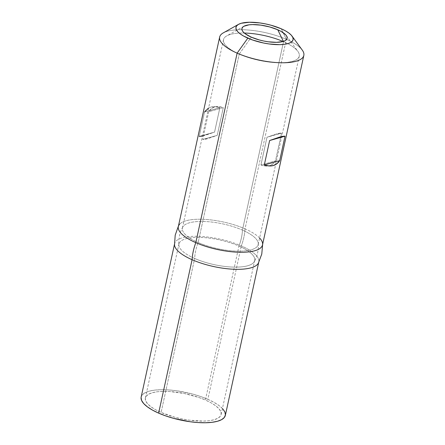 <?xml version="1.0" encoding="UTF-8"?>
<svg xmlns="http://www.w3.org/2000/svg" width="445" height="445" viewBox="0 0 445 445"><rect width="100%" height="100%" fill="white"/><g stroke="black" fill="none" stroke-linecap="round" stroke-linejoin="round"><path stroke-width="0.33" stroke-dasharray="2.23 1.67" d="M239.232 54.101L251.308 37.163L239.232 54.101A38.765 12.666 -167.7 0 1 223.501 39.633A38.765 12.666 -167.7 0 1 244.322 33.036A38.765 12.666 12.3 0 0 226.772 35.867A38.765 12.666 12.3 0 0 239.232 54.101L198.147 242.514L239.232 54.101A38.765 12.666 12.3 0 0 283.287 62.695A38.765 12.666 12.3 0 0 297.855 51.364A38.765 12.666 12.3 0 0 283.532 41.685A38.765 12.666 12.3 0 0 283.081 41.485A38.765 12.666 -167.7 0 1 283.532 41.685L242.453 230.098A38.765 12.666 12.3 0 0 204.183 221.477A38.765 12.666 12.3 0 0 182.422 228.046A38.765 12.666 12.3 0 0 198.147 242.514A38.765 12.666 -167.7 0 1 183.629 225.843A38.765 12.666 -167.7 0 1 242.453 230.098A30.922 15.319 -66.3 0 1 238.976 246.046A38.765 12.666 12.3 0 0 201.051 237.441A38.765 12.666 12.3 0 0 179.007 243.749A38.765 12.666 12.3 0 0 194.671 258.467A30.922 15.319 -66.3 0 1 198.147 242.514A30.922 15.319 113.7 0 0 194.671 258.467A38.765 12.666 -167.7 0 1 178.946 243.999A38.765 12.666 -167.7 0 1 200.701 237.424A38.765 12.666 -167.7 0 1 238.976 246.046L205.401 400.022A38.765 12.666 12.3 0 0 167.131 391.4A38.765 12.666 12.3 0 0 145.37 397.975A38.765 12.666 12.3 0 0 161.101 412.443L194.671 258.467L161.101 412.443L155.505 409.684L150.983 406.797L147.696 403.882L145.776 401.062L145.298 398.442L146.277 396.117L148.68 394.187L152.407 392.713L157.324 391.761L163.232 391.366L169.912 391.544L184.536 393.558L198.96 397.507L205.401 400.022L210.997 402.781L215.519 405.668L218.807 408.582L220.726 411.403L221.204 414.022L220.225 416.348L217.822 418.278L214.095 419.752L209.178 420.703L203.27 421.098L189.398 420.18L181.966 418.906L174.59 417.143L161.101 412.443A38.765 12.666 12.3 0 0 199.371 421.065A38.765 12.666 12.3 0 0 221.132 414.49A38.765 12.666 12.3 0 0 205.401 400.022L238.976 246.046A38.765 12.666 -167.7 0 1 254.701 260.514A38.765 12.666 -167.7 0 1 232.941 267.083A38.765 12.666 -167.7 0 1 194.671 258.467A38.765 12.666 12.3 0 0 253.494 262.717A38.765 12.666 12.3 0 0 238.976 246.046A30.922 15.319 113.7 0 0 242.453 230.098A38.765 12.666 -167.7 0 1 258.117 244.811A38.765 12.666 -167.7 0 1 236.072 251.119A38.765 12.666 -167.7 0 1 198.147 242.514A38.765 12.666 12.3 0 0 236.423 251.136A38.765 12.666 12.3 0 0 258.178 244.561A38.765 12.666 12.3 0 0 242.453 230.098L283.532 41.685A38.765 12.666 -167.7 0 1 299.262 56.148A38.765 12.666 -167.7 0 1 277.502 62.723A38.765 12.666 -167.7 0 1 239.232 54.101M283.393 41.391L283.532 41.685L283.393 41.391M214.718 106.939C212.243 107.634 210.24 109.225 208.716 111.717L202.67 139.452C203.615 139.608 205.329 139.341 207.804 138.645L217.232 135.369L223.279 107.64C220.041 106.477 217.188 106.244 214.718 106.939L211.347 108.663L208.716 111.717L223.279 107.64L218.729 106.594L214.718 106.939M302.272 50.101A43.076 14.073 12.3 0 0 286.352 39.344L281.229 28.775L286.352 39.344A43.076 14.073 -167.7 0 1 303.829 55.419M262.506 244.934A43.076 14.073 12.3 0 0 245.034 228.858L286.352 39.344L245.034 228.858A43.076 14.073 -167.7 0 1 259.607 238.025M257.51 264.363A43.076 14.073 12.3 0 0 241.318 245.907A35.227 17.455 113.7 0 0 245.034 228.858A35.227 17.455 -66.3 0 1 241.318 245.907A43.076 14.073 -167.7 0 1 258.79 261.983L258.656 262.6M225.337 415.407A43.076 14.073 12.3 0 0 207.865 399.332L241.318 245.907L207.865 399.332L200.706 396.534L192.874 394.109L176.42 390.732L168.433 389.909L161.007 389.714L154.443 390.154L148.98 391.211L144.836 392.846L142.172 394.993L141.082 397.574M225.348 415.369L225.42 414.89M222.756 408.844L219.107 405.606L214.078 402.397L207.865 399.332A43.076 14.073 12.3 0 0 165.34 389.753A43.076 14.073 12.3 0 0 141.165 397.057M174.479 244.249L174.618 243.626A43.076 14.073 -167.7 0 1 198.793 236.328A43.076 14.073 -167.7 0 1 241.318 245.907A43.076 14.073 12.3 0 0 199.293 236.345A43.076 14.073 12.3 0 0 174.713 243.27M179.613 224.197A43.076 14.073 -167.7 0 1 245.034 228.858A43.076 14.073 12.3 0 0 202.508 219.279A43.076 14.073 12.3 0 0 178.334 226.583M219.652 37.069A43.076 14.073 -167.7 0 1 243.832 29.765A43.076 14.073 -167.7 0 1 286.352 39.344A43.076 14.073 12.3 0 0 223.284 32.88M204.522 111.979L219.897 107.673L204.522 111.979L199.199 136.415L214.568 132.104L219.897 107.673C216.52 106.55 213.533 106.355 210.93 107.084C208.321 107.812 206.191 109.448 204.522 111.979L199.199 136.415C200.283 136.532 202.13 136.226 204.733 135.497L214.568 132.104L219.897 107.673L215.146 106.683L210.93 107.084L208.583 108.057M202.481 136.064L214.568 132.104L199.199 136.415M281.535 133.172L275.488 160.906C273.964 163.398 271.962 164.995 269.492 165.685C267.017 166.38 264.163 166.146 260.931 164.984L266.978 137.255L276.401 133.978C278.876 133.283 280.589 133.016 281.535 133.172L275.488 160.906L272.857 163.96L269.492 165.685L265.476 166.03L260.931 164.984L275.488 160.906L260.931 164.984L266.978 137.255L281.535 133.172L266.978 137.255L276.401 133.978L281.535 133.172M202.67 139.452L217.232 135.369L223.279 107.64L208.716 111.717L202.67 139.452L207.804 138.645L217.232 135.369L202.67 139.452M243.871 26.283L226.772 35.867M182.422 228.046L223.501 39.633M182.884 226.844C179.691 232.585 178.35 238.731 178.868 245.284M145.37 397.975L178.946 243.999M262.645 244.311L262.606 243.604M178.467 225.96L178.801 225.331M221.132 414.49L254.701 260.514M258.256 243.276C258.773 249.829 257.433 255.975 254.24 261.716M258.178 244.561L299.262 56.148M286.296 35.533L297.855 51.364"/><path stroke-width="0.67" d="M251.308 37.163A23.14 7.559 -167.7 0 1 243.871 26.283A23.14 7.559 -167.7 0 1 277.752 29.754L283.393 41.391L277.752 29.754L269.698 26.945L260.859 25.131L252.582 24.586L249.055 24.82L243.893 26.266L242.464 27.423L241.88 28.808L242.163 30.371L243.309 32.057L245.267 33.792L251.308 37.163L259.357 39.972L263.763 41.023L268.196 41.786L276.478 42.331L282.937 41.53L285.162 40.651L286.597 39.494L287.181 38.109L286.892 36.546L285.751 34.86L281.09 31.4L277.752 29.754A23.14 7.559 -167.7 0 1 286.296 35.533A23.14 7.559 -167.7 0 1 277.602 42.297A23.14 7.559 -167.7 0 1 251.308 37.163M283.081 41.485A38.765 12.666 12.3 0 0 244.322 33.036A38.765 12.666 -167.7 0 1 283.081 41.485M259.607 238.025A43.076 14.073 -167.7 0 1 262.416 245.29A43.076 14.073 -167.7 0 1 237.83 252.215A43.076 14.073 -167.7 0 1 195.806 242.653L237.129 53.144A43.076 14.073 12.3 0 0 286.079 62.695A43.076 14.073 12.3 0 0 302.272 50.101L292.031 36.078A29.231 9.551 -167.7 0 1 281.045 44.622A29.231 9.551 -167.7 0 1 247.826 38.137L237.129 53.144L195.806 242.653A43.076 14.073 12.3 0 0 238.331 252.232A43.076 14.073 12.3 0 0 262.506 244.934L303.829 55.419A43.076 14.073 -167.7 0 1 279.655 62.723A43.076 14.073 -167.7 0 1 237.129 53.144A43.076 14.073 -167.7 0 1 219.652 37.069L178.334 226.583A43.076 14.073 12.3 0 0 195.806 242.653A35.227 17.455 113.7 0 0 192.09 259.702A43.076 14.073 12.3 0 0 257.51 264.363M238.431 24.392L223.284 32.88A43.076 14.073 12.3 0 0 237.129 53.144L247.826 38.137A29.231 9.551 -167.7 0 1 238.431 24.392A29.231 9.551 -167.7 0 1 281.229 28.775L285.445 30.855L288.861 33.036L291.336 35.227L292.782 37.358L293.144 39.332L292.404 41.085L290.596 42.542L287.781 43.649L284.077 44.367L279.621 44.667L269.164 43.977L263.562 43.015L252.682 40.039L243.61 36.062L240.2 33.881L237.725 31.69L236.273 29.559L235.917 27.584L236.651 25.832L238.464 24.375L241.273 23.268L249.434 22.25L259.897 22.94L265.498 23.902L271.061 25.232L281.229 28.775A29.231 9.551 -167.7 0 1 292.031 36.078M279.471 137.127C282.074 136.398 283.921 136.092 285.011 136.209L279.683 160.645C278.019 163.176 275.883 164.811 273.274 165.54C270.671 166.269 267.684 166.074 264.308 164.956L269.637 140.52L279.471 137.127L285.011 136.209L279.683 160.645L276.846 163.76L273.274 165.54L269.064 165.941L264.308 164.956L279.683 160.645L264.308 164.956L269.637 140.52L285.011 136.209L269.637 140.52L279.471 137.127M258.79 261.983A43.076 14.073 -167.7 0 1 234.615 269.281A43.076 14.073 -167.7 0 1 192.09 259.702L158.637 413.132A43.076 14.073 12.3 0 0 201.162 422.711A43.076 14.073 12.3 0 0 225.337 415.407L258.656 262.6M141.082 397.574L141.616 400.489L143.746 403.621L147.395 406.858L152.424 410.068L158.637 413.132L165.796 415.93L173.628 418.356L190.082 421.732L198.07 422.555L205.495 422.75L212.059 422.311L217.522 421.254L221.666 419.618L224.33 417.471L225.42 414.89L224.886 411.975L222.756 408.844M174.479 244.249L141.165 397.057A43.076 14.073 12.3 0 0 158.637 413.132L192.09 259.702A43.076 14.073 -167.7 0 1 174.618 243.626M174.713 243.27A43.076 14.073 12.3 0 0 192.09 259.702A35.227 17.455 -66.3 0 1 195.806 242.653A43.076 14.073 -167.7 0 1 179.613 224.197M208.583 108.057L204.522 111.979M199.199 136.415L202.481 136.064M258.322 263.229L261.771 254.067L262.645 244.311M174.523 244.956L175.196 235.194L178.467 225.96"/></g></svg>
